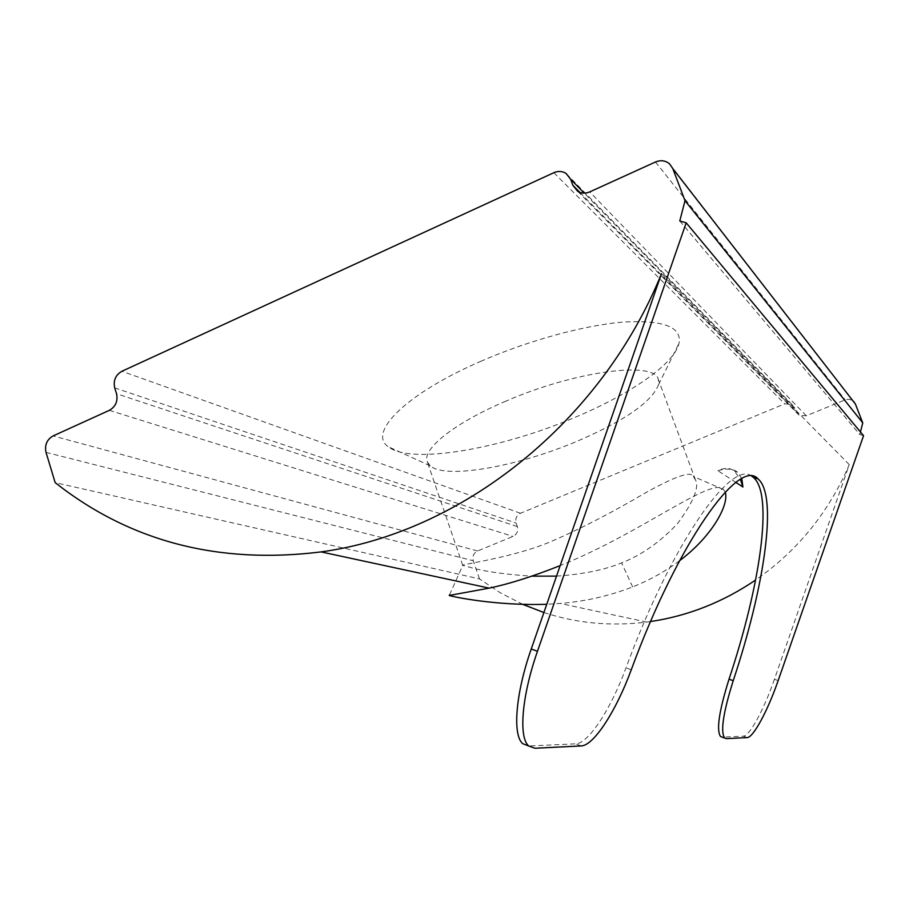 <?xml version="1.0" encoding="UTF-8"?>
<svg xmlns="http://www.w3.org/2000/svg" width="909" height="909" viewBox="0 0 909 909"><rect width="100%" height="100%" fill="white"/><g stroke="black" fill="none" stroke-linecap="round" stroke-linejoin="round"><path stroke-width="0.68" stroke-dasharray="4.54 3.41" d="M559.092 566.023C640.379 533.833 712.576 475.827 723.519 489.553L725.223 492.167M679.534 560.751C665.672 571.238 650.049 579.965 632.653 586.919C609.394 595.918 585.237 601.417 560.194 603.44L546.752 604.28M556.524 576.124C582.93 574.295 604.633 569.886 621.597 562.898C641.709 555.047 660.434 541.855 677.762 523.311C693.442 501.859 699.362 487.383 695.499 479.907L693.249 476.464C691.283 470.839 675.557 476.18 646.083 492.485C611.609 512.721 580.703 528.731 553.342 540.514C516.505 557.137 458.068 564.955 462.704 565.273L462.908 565.489C466.533 565.682 479.952 572.84 531.856 576.158M480.52 361.441C528.538 340.421 584.703 325.115 623.71 322.047C663.388 319.911 681.841 326.933 679.068 343.147C674.671 363.657 630.789 393.87 576.295 416.822C501.882 448.898 410.629 465.022 388.234 446.705C367.429 432.741 405.914 393.733 480.52 361.441M504.415 401.778C574.431 370.974 654.934 360.623 658.309 379.417L658.605 384.552C652.048 401.71 625.119 420.515 577.817 440.956C518.289 466.419 445.967 479.588 430.264 465.863L427.253 461.692C421.924 449.262 453.83 423.367 504.415 401.778M778.149 680.602L774.423 679.273L849.267 464.624C828.803 512.324 797.579 550.797 755.606 580.022M650.549 621.54L646.674 622.074C611.075 626.506 576.817 623.324 543.9 612.53M522.902 604.417L500.427 592.861L479.509 578.931L55.154 482.611M849.267 464.624L661.468 273.723M741.801 478.713L737.517 472.18C733.37 468.76 726.791 468.237 717.792 470.623C724.621 467.521 730.211 467.715 734.552 471.214L740.437 479.463M735.926 482.44L717.792 470.623M726.336 738.631L722.303 737.131L743.335 736.165L747.153 737.585M751.823 476.282C731.7 458.875 671.66 543.457 625.994 667.888C611.098 708.588 588.464 743.687 575.727 743.835L581.192 745.925M534.924 748.255L529.027 745.971L575.727 743.835M774.423 679.273C764.094 709.236 749.493 736.335 743.335 736.165M479.509 578.931L473.259 560.751C472.203 556.342 473.646 553.092 477.566 550.99L513.017 536.412C516.994 534.287 518.437 531.015 517.357 526.595L516.142 523.084C515.062 518.664 516.505 515.392 520.471 513.267L784.728 403.857L792.012 404.516L799.091 415.208L806.294 415.811L845.734 399.619L849.529 399.324L853.46 401.21L669.547 163.836M679.773 220.978L859.766 434.502L863.55 435.684M860.459 431.98L859.766 434.502M632.653 586.919L621.597 562.898M655.457 162.007L845.131 399.835M806.294 415.811L589.748 191.89M46.018 452.364L473.259 560.751M477.566 550.99L53.108 435.911M109.353 410.334L513.017 536.412M114.704 387.882L516.142 523.084M517.357 526.595L116.522 393.722M553.854 172.699L784.728 403.857M520.471 513.267L121.886 371.27M794.796 408.016L584.237 193.117M579.806 192.344L796.182 411.618M631.255 669.819L625.994 667.888M723.507 489.553L693.26 476.441M658.605 384.552L679.068 343.147M695.487 479.918L658.309 379.417M646.674 622.074L560.194 603.44M792.012 404.516L566.012 173.38M577.669 191.288L799.091 415.208M734.552 471.214L737.517 472.18M462.704 565.273L427.253 461.692M430.264 465.863L388.234 446.705M449.557 594.816L462.761 565.421"/><path stroke-width="1.36" d="M725.223 492.167C729.348 504.029 712.736 535.878 679.534 560.751M546.752 604.28C495.848 605.962 451.966 596.599 449.216 595.452L489.19 588.134C509.051 583.976 532.356 576.601 559.092 566.023M755.606 580.022C723.064 602.11 688.045 615.95 650.549 621.54M543.9 612.53L522.902 604.417M528.731 745.982L522.823 743.721C512.324 735.301 515.517 693.681 531.242 648.992L661.468 273.723C601.042 422.765 461.306 532.856 321.104 551.899C218.626 564.648 129.976 541.548 55.154 482.611L46.018 452.364C44.518 445.012 46.893 439.536 53.108 435.911L109.353 410.334C115.682 406.641 118.079 401.108 116.522 393.722L114.704 387.882C113.159 380.519 115.557 374.985 121.886 371.27L553.854 172.699C558.183 170.858 562.239 171.085 566.012 173.38L570.613 179.221L572.863 185.311L579.806 192.344M740.437 479.463L742.903 486.997L741.801 478.713M742.903 486.997L735.926 482.44M722.212 737.131L720.542 736.517C716.224 730.132 719.053 711.02 729.029 679.171C760.231 585.544 773.718 494.144 753.322 477.339L751.823 476.282M534.924 748.255L581.192 745.925C593.793 745.732 616.347 710.554 631.255 669.819C678.171 541.9 739.358 457.136 758.026 478.873C778.161 495.598 764.458 586.998 733.222 680.693C723.212 712.554 720.337 731.665 724.598 738.028L726.336 738.631L747.153 737.585C753.254 737.722 767.81 710.588 778.149 680.602L863.55 435.684L686.181 222.819L537.469 651.298C521.732 696.033 518.414 737.654 528.788 746.028L534.924 748.255M572.863 185.311L577.669 191.288C581.43 193.503 585.453 193.697 589.748 191.89L655.457 162.007C660.718 159.859 665.411 160.473 669.547 163.836L672.796 168.597L685.011 200.707L679.773 220.978L686.181 222.819M853.46 401.21L855.403 404.039L862.755 422.878L685.011 200.707M862.755 422.878L860.459 431.98M531.856 576.158L556.524 576.124M855.403 404.039L672.796 168.597M584.237 193.117L570.613 179.221M531.242 648.992L537.469 651.298M729.029 679.171L733.222 680.693M489.19 588.134L321.104 551.899M753.322 477.339L758.026 478.873M720.542 736.517L724.598 738.028M522.823 743.721L528.788 746.028M449.262 595.475L449.557 594.816"/></g></svg>

